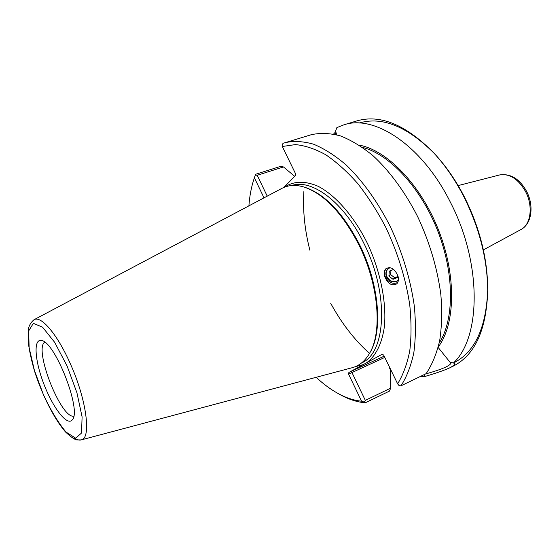 <?xml version="1.0" encoding="UTF-8"?>
<svg xmlns="http://www.w3.org/2000/svg" width="559" height="559" viewBox="0 0 559 559"><rect width="100%" height="100%" fill="white"/><g stroke="black" fill="none" stroke-linecap="round" stroke-linejoin="round"><path stroke-width="0.84" d="M487.707 290.394L487.707 289.862C487.672 259.264 479.985 228.456 464.648 197.446C455.906 180.368 445.74 165.667 434.147 153.334L433.791 152.949M433.966 153.145C406.952 126.278 382.035 116.244 359.227 123.036M453.419 363.001C474.731 352.456 486.162 328.168 487.707 290.128M390.091 267.635L388.449 268.676C381.49 274.287 391.873 286.103 398.406 280.003M386.66 268.131C380.281 274.63 389.791 286.774 397.798 282.358M384.599 276.265C383.788 272.862 384.278 270.297 386.066 268.565C390.965 266.315 394.961 268.907 398.057 276.349C398.833 279.647 398.385 282.162 396.715 283.895C391.768 286.313 387.729 283.769 384.599 276.265M283.881 187.426L295.306 175.673L295.487 173.604L282.316 146.493L282.106 144.914L283.071 143.314L311.153 134.747C320.125 132.735 329.845 133.105 340.326 135.872C351.108 140.078 362.05 146.731 373.16 155.835C389.7 171.138 405.17 192.156 417.706 216.745C429.675 242.431 437.39 268.383 440.848 294.593C442.204 311.321 441.813 326.722 439.667 340.773C436.586 353.798 432.065 364.768 426.112 373.678L400.978 385.836C406.686 376.934 410.97 365.935 413.814 352.82C415.721 338.649 415.896 323.088 414.331 306.143C410.565 279.57 402.627 253.199 390.517 227.024C377.856 201.96 362.372 180.473 345.944 164.772C334.918 155.423 324.101 148.554 313.487 144.173C303.188 141.252 293.671 140.763 284.929 142.699M267.23 196.139L257.217 175.288L255.351 175.044L254.401 177.818L264.009 197.851M257.217 175.288L283.469 166.952L294.677 176.316M334.792 134.328L336.085 132.686M423.904 374.747L424.749 376.514C435.342 373.44 443.608 370.582 449.548 367.927C454.313 365.446 455.704 363.832 453.719 363.077L453.384 363.008C481.096 337.566 482.089 263.184 450.393 202.253C422.059 145.214 374.237 114.127 343.666 124.902L336.874 127.606L335.617 130.995L336.602 134.768M400.978 385.836L399.07 385.605L397.631 383.837L383.663 355.091L382.202 354.238L366.641 362.749C375.746 356.104 382.049 343.61 384.417 326.435C386.625 302.573 380.546 271.835 367.773 244.108C354.42 216.815 335.91 195.58 318.309 186.371C305.053 180.655 293.775 180.927 284.482 187.181M384.187 356.174L351.52 371.183L351.96 372.546L384.795 357.425M354.944 366.809L363.273 364.594L348.865 372.49L348.606 374.188L361.561 401.194L364.377 402.152L365.327 400.37L351.96 372.546L348.606 374.188M438.165 347.46L449.897 362.085L453.384 363.008M450.393 362.218L451.064 362.735C450.792 365.544 442.239 369.303 425.42 374.013M390.098 368.332L389.714 368.514L390.42 369.96L390.664 388.156L365.327 400.37M335.805 131.644L333.583 134.062M343.666 124.902L356.942 120.877C380.113 114.204 405.408 124.559 432.834 151.929C444.698 164.549 455.11 179.607 464.068 197.11C479.783 228.897 487.665 260.459 487.7 291.791C486.204 330.509 474.689 355.3 453.16 366.166L449.548 367.927M424.749 376.514L419.991 376.64M369.492 353.4C354.574 340.082 341.647 323.388 330.704 303.306M309.882 250.229C304.655 229.672 302.664 210.009 303.907 191.241M438.305 346.901C455.368 324.199 456.556 275.873 438.647 230.343C420.815 184.777 387.087 150.147 359.144 145.102M282.316 146.493L295.425 144.599C304.976 145.501 315.059 148.869 325.68 154.71C336.441 161.97 347.076 171.529 357.585 183.38C367.822 196.412 377.192 211.016 385.703 227.199C397.763 252.745 405.771 278.599 409.733 304.76C411.445 321.474 411.459 336.853 409.761 350.905C407.141 363.937 403.095 374.914 397.631 383.837M361.561 401.194C353.826 400.44 345.923 397.826 337.846 393.375C330.488 389.295 323.263 383.942 316.163 377.311M248.902 205.859C249.6 196.167 251.264 187.328 253.884 179.334L254.401 177.818M283.469 166.952L280.611 166.379L255.582 174.296L255.351 175.044M255.582 174.296L254.562 177.259M339.753 394.43L340.242 394.703C348.781 399.412 357.124 402.11 365.293 402.787L389.441 391.111L390.664 388.156M364.377 402.152L365.293 402.787M363.273 364.594L366.641 362.749M369.506 353.414L370.079 352.408C383.062 331.187 379.254 284.028 359.703 244.933C343.464 213.587 325.359 194.427 305.375 187.461L304.271 187.111C324.388 194.127 342.639 213.44 359.011 245.059C378.729 284.503 382.58 332.06 369.506 353.414C365.034 361.058 359.283 365.817 352.247 367.696L81.16 439.919C91.515 438.682 86.694 400.041 70.448 364.014C57.556 334.506 41.052 315.206 34.015 319.734C30.347 322.843 28.397 326.645 28.174 331.138L28.362 343.058C29.564 351.925 31.765 361.729 34.958 372.483C42.617 395.947 54.489 419.334 65.508 431.96C70.623 436.775 74.354 439.423 76.688 439.905L81.16 439.919C79.133 440.429 76.723 439.73 73.935 437.802M34.015 319.734L281.897 188.369C288.332 184.966 295.788 184.547 304.271 187.111M71.859 420.312C66.514 425.581 52.693 407.204 43.895 384.131C34.938 361.1 33.212 339.089 41.142 340.494C54.509 340.305 82.201 410.872 72.272 419.844L71.859 420.312M44.685 342.199C33.652 349.221 60.84 418.544 73.711 416.189M439.227 342.947C454.355 319.678 454.593 273.784 437.669 230.727C420.801 187.642 389.427 154.151 362.511 147.38M397.742 275.321L397.568 277.509L393.04 279.311L394.738 277.746L397.638 276.586M393.04 279.311L388.91 276.153L389.288 271.178L393.655 269.417M390.944 270.507L390.629 274.602L394.738 277.746M388.91 276.153L390.629 274.602M389.441 267.537C386.024 269.808 385.067 272.988 386.583 277.082C389.679 281.96 393.599 283.113 398.336 280.541M525.523 191.499C533.342 206.033 530.896 224.669 520.981 229.525C531.979 223.803 534.083 205.412 526.557 191.29C519.493 178.761 510.5 173.318 499.578 174.96C509.508 173.318 518.158 178.831 525.523 191.499M351.52 371.183L348.865 372.49M291.651 185.539C311.922 178.461 344.169 202.428 363.888 243.333C389.036 293.021 386.367 351.821 362.288 362.644M67.045 365.9L76.939 392.809L82.096 416.916L81.537 433.015L75.696 438.179L66.032 432.079C58.339 422.877 50.785 410.39 43.385 394.619L34.385 370.303L29.131 347.712L28.677 330.907L33.351 323.354L42.568 327.176L54.649 342.297L67.045 365.9M499.578 174.96L458.142 185.588M520.981 229.525L483.374 249.894M337.846 393.375L340.242 394.703M253.884 179.334L254.736 176.728"/></g></svg>
